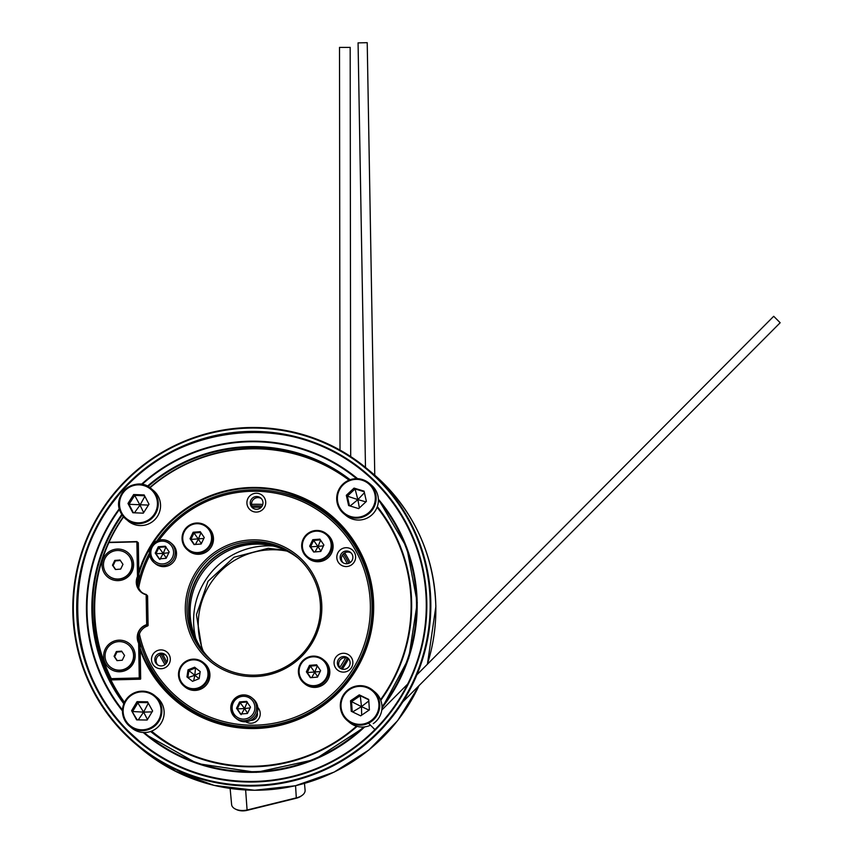 <?xml version="1.0" encoding="UTF-8"?>
<svg xmlns="http://www.w3.org/2000/svg" width="853" height="853" viewBox="0 0 853 853"><rect width="100%" height="100%" fill="white"/><g stroke="black" fill="none" stroke-linecap="round" stroke-linejoin="round"><path stroke-width="1.28" d="M302.047 795.433L301.024 796.158A10.673 6.131 174.8 0 1 296.322 798.216L247.114 810.35A10.673 6.131 174.8 0 1 236.697 809.678L235.567 809.145A12.198 7.016 -5.2 0 0 247.466 809.913L296.673 797.779A12.198 7.016 -5.2 0 0 302.047 795.433A12.198 7.016 -5.2 0 0 305.097 790.198L304.478 783.427M230.129 788.439L231.611 804.56A12.198 7.016 -5.2 0 0 232.176 806.309A12.198 7.016 -5.2 0 0 235.567 809.145M108.534 575.754L108.768 575.946A14.33 14.213 -50.1 0 0 125.967 576.713A14.33 14.213 -50.1 0 0 127.15 553.97L126.916 553.778A14.33 14.213 -50.1 0 0 109.717 553.011A14.33 14.213 -50.1 0 0 108.534 575.754A14.33 14.213 -50.1 0 0 125.732 576.511A14.33 14.213 -50.1 0 0 126.916 553.778M120.678 569.09L122.971 564.334L120.017 560.005L114.771 560.432L112.479 565.187L115.432 569.516L120.678 569.09M120.358 560.517L115.358 560.911L113.065 565.667L115.667 569.495M113.065 565.667L112.479 565.187M115.358 560.911L114.771 560.432M323.17 684.724A15.237 15.119 -50.1 0 0 324.439 660.531L323.34 659.614A15.237 15.119 129.9 0 1 322.082 683.807A15.237 15.119 129.9 0 1 303.785 682.997A15.237 15.119 129.9 0 1 305.043 658.793A15.237 15.119 129.9 0 1 323.34 659.614C317.455 655.253 311.356 654.987 305.043 658.793C296.705 666.502 296.279 674.574 303.785 682.997L304.873 683.903A15.237 15.119 -50.1 0 0 323.17 684.724M316.602 664.796L309.49 665.361L306.376 671.812L310.385 677.698L317.497 677.122L320.6 670.671L316.602 664.796M317.113 665.553L310.364 666.097L309.49 665.361M317.327 665.862L314.704 672.26L310.364 666.097L307.251 672.548L310.737 677.666M320.174 671.567L307.251 672.548L306.376 671.812M311.729 677.581L314.704 672.26L317.668 676.77M353.046 550.59A9.447 9.372 129.9 0 1 352.694 563.908A9.447 9.372 129.9 0 1 339.398 563.662A9.447 9.372 129.9 0 1 339.75 550.345A9.447 9.372 129.9 0 1 353.046 550.59M341.893 561.796A6.397 6.355 -50.1 0 0 351.148 561.711A6.397 6.355 -50.1 0 0 350.626 552.467A6.397 6.355 -50.1 0 0 341.882 553.032A6.397 6.355 -50.1 0 0 341.893 561.796M350.284 656.16A9.447 9.372 129.9 0 1 349.943 669.477A9.447 9.372 129.9 0 1 336.647 669.232A9.447 9.372 129.9 0 1 336.988 655.914A9.447 9.372 129.9 0 1 350.284 656.16M339.131 667.366A6.397 6.355 -50.1 0 0 348.397 667.281A6.397 6.355 -50.1 0 0 347.864 658.026A6.397 6.355 -50.1 0 0 339.121 658.601A6.397 6.355 -50.1 0 0 339.131 667.366M263.14 496.115A9.447 9.372 129.9 0 1 262.799 509.444A9.447 9.372 129.9 0 1 249.502 509.198A9.447 9.372 129.9 0 1 249.844 495.87A9.447 9.372 129.9 0 1 263.14 496.115M251.987 507.332A6.397 6.355 -50.1 0 0 261.253 507.247A6.397 6.355 -50.1 0 0 260.719 497.992A6.397 6.355 -50.1 0 0 251.976 498.557A6.397 6.355 -50.1 0 0 251.987 507.332M257.777 707.414A9.447 9.372 129.9 0 1 245.749 721.777M250.707 720.412A6.397 6.355 -50.1 0 0 257.297 712.532M167.721 652.78A9.447 9.372 129.9 0 1 167.38 666.097A9.447 9.372 129.9 0 1 154.073 665.852A9.447 9.372 129.9 0 1 154.425 652.534A9.447 9.372 129.9 0 1 167.721 652.78M156.568 663.986A6.397 6.355 -50.1 0 0 165.823 663.901A6.397 6.355 -50.1 0 0 165.301 654.656A6.397 6.355 -50.1 0 0 156.557 655.221A6.397 6.355 -50.1 0 0 156.568 663.986M369.072 576.191A118.876 117.949 -50.1 0 0 341.147 527.453A118.876 117.949 -50.1 0 0 331.593 518.507L329.994 517.174A118.876 117.949 129.9 0 1 339.547 526.12A118.876 117.949 129.9 0 1 339.803 688.979A118.876 117.949 129.9 0 1 177.424 699.524A118.876 117.949 129.9 0 1 167.87 690.578A118.876 117.949 129.9 0 1 138.73 637.244M139.423 634.014A117.351 116.445 -50.1 0 0 168.83 689.395A117.351 116.445 -50.1 0 0 333.981 692.455A117.351 116.445 -50.1 0 0 338.3 527.047A117.351 116.445 -50.1 0 0 159.063 540.184M149.733 555.431A117.351 116.445 -50.1 0 0 138.687 587.877M137.877 584.998A118.876 117.949 129.9 0 1 149.456 553.096M156.856 541.005A118.876 117.949 129.9 0 1 329.994 517.174M303.082 560.784A68.581 68.048 129.9 0 1 300.555 657.45A68.581 68.048 129.9 0 1 204.038 655.669A68.581 68.048 129.9 0 1 206.565 559.003A68.581 68.048 129.9 0 1 303.082 560.784M205.285 654.731A67.056 66.534 -50.1 0 0 302.271 653.835A67.056 66.534 -50.1 0 0 296.737 556.913A67.056 66.534 -50.1 0 0 205.147 562.863A67.056 66.534 -50.1 0 0 205.285 654.731M211.48 660.446A67.056 66.534 129.9 0 1 206.383 564.59A67.056 66.534 129.9 0 1 297.537 557.595M177.424 699.524L179.023 700.857A118.876 117.949 -50.1 0 0 242.412 727.577M253.192 508.313A6.397 6.355 129.9 0 1 261.338 498.589M343.098 562.788A6.397 6.355 129.9 0 1 351.244 553.053M340.347 668.357A6.397 6.355 129.9 0 1 348.482 658.623M157.773 664.977A6.397 6.355 129.9 0 1 165.919 655.243M170.867 564.355A12.955 12.859 -50.1 0 0 171.943 543.787L170.664 542.721A12.955 12.859 129.9 0 1 169.587 563.289A12.955 12.859 129.9 0 1 154.03 562.596A12.955 12.859 129.9 0 1 155.097 542.039A12.955 12.859 129.9 0 1 170.664 542.721C165.653 539.011 160.46 538.776 155.097 542.018C148.006 548.575 147.654 555.431 154.03 562.596L155.321 563.662A12.955 12.859 -50.1 0 0 170.867 564.355M166.143 558.31L169.193 551.976L165.258 546.197L158.263 546.762L155.214 553.096L159.148 558.875L166.143 558.31M165.983 546.805L158.999 547.37L155.939 553.704L159.874 559.483M163.072 553.394L155.939 553.704L155.214 553.096M163.136 553.266L158.263 546.762M165.866 547.093L163.286 553.245M160.257 558.779L163.158 553.522M168.83 552.712L163.371 553.373M166.271 558.022L163.307 553.512M128.099 520.991A19.811 19.662 -50.1 0 0 158.327 496.563A19.811 19.662 -50.1 0 0 153.529 490.592L151.269 488.705A19.811 19.662 129.9 0 1 150.874 519.232A19.811 19.662 129.9 0 1 121.051 513.133A19.811 19.662 129.9 0 1 151.269 488.705C136.128 474.46 110.389 495.241 121.051 513.122L128.099 520.991M144.146 494.932L133.654 494.537L127.982 503.451L132.823 512.749L143.325 513.154L148.987 504.24L144.146 494.932M144.583 495.764L134.667 495.39L133.654 494.537M144.871 496.318L140.009 505.115L134.667 495.39L129.006 504.304L133.409 512.781M148.443 505.093L129.006 504.304L127.982 503.451M134.422 512.813L140.009 505.115L143.667 512.61M206.831 551.603A15.237 15.119 -50.1 0 0 208.089 527.41L207.002 526.493A15.237 15.119 129.9 0 1 205.744 550.686A15.237 15.119 129.9 0 1 187.436 549.876A15.237 15.119 129.9 0 1 188.705 525.683A15.237 15.119 129.9 0 1 207.002 526.493C201.116 522.132 195.006 521.865 188.694 525.683C180.356 533.392 179.94 541.452 187.436 549.876L188.534 550.793A15.237 15.119 -50.1 0 0 206.831 551.603M200.252 531.675L193.141 532.251L190.038 538.701L194.036 544.577L201.148 544.001L204.262 537.55L200.252 531.675M200.775 532.432L194.015 532.976L193.141 532.251M200.988 532.752L198.365 539.139L194.015 532.976L190.912 539.427L194.399 544.545M203.824 538.446L190.912 539.427L190.038 538.701M195.38 544.47L198.365 539.139L201.319 543.66M371.396 485.101L369.136 483.214C360.297 476.934 351.596 477.2 343.045 483.992A19.811 19.662 129.9 0 1 369.136 483.214A19.811 19.662 129.9 0 1 369.786 512.824A19.811 19.662 129.9 0 1 343.706 513.613L345.966 515.5A19.811 19.662 -50.1 0 0 372.047 514.722A19.811 19.662 -50.1 0 0 371.908 485.56M346.318 495.294L348.621 505.541L358.655 508.601L366.385 501.404L364.071 491.157L354.038 488.097L346.318 495.294L347.331 496.147L349.506 505.818M364.21 491.744L355.061 488.95L347.331 496.147L357.876 499.623L350.125 506M364.423 492.714L357.876 499.623L355.061 488.95L354.038 488.097M359.39 507.919L357.876 499.623L365.905 501.852M203.27 651.255A74.371 73.795 129.9 0 1 270.987 549.769A74.371 73.795 129.9 0 1 287.045 551.123M195.774 638.417A74.371 73.795 129.9 0 1 266.328 545.877A74.371 73.795 129.9 0 1 273.088 546.016M212.269 661.064A67.056 66.534 129.9 0 1 255.687 544.15A67.056 66.534 129.9 0 1 298.294 558.257M297.676 557.713A67.056 66.534 -50.1 0 0 192.917 587.44A67.056 66.534 -50.1 0 0 211.629 660.563M261.114 507.375A102.872 102.072 -50.1 0 0 253.661 507.29A102.872 102.072 -50.1 0 0 252.467 507.332M162.848 654.283A102.872 102.072 -50.1 0 0 166.996 662.152M257.467 713.961A104.397 103.586 129.9 0 1 257.414 713.961A104.397 103.586 129.9 0 1 256.764 713.972M166.132 663.559A104.397 103.586 129.9 0 1 161.302 654.4M251.848 505.968A104.397 103.586 129.9 0 1 253.789 505.893A104.397 103.586 129.9 0 1 262.148 506.021M339.686 667.483A102.872 102.072 -50.1 0 0 345.646 657.674M347.278 563.705A102.872 102.072 -50.1 0 0 342.469 555.058M343.535 553.789A104.397 103.586 129.9 0 1 348.856 563.289A104.397 103.586 -50.1 0 0 343.546 553.778M347.363 658.068A104.397 103.586 129.9 0 1 340.923 668.677M206.629 684.596A15.237 15.119 -50.1 0 0 204.539 663.549L203.44 662.632A15.237 15.119 129.9 0 1 205.541 683.69A15.237 15.119 129.9 0 1 183.885 686.015A15.237 15.119 129.9 0 1 181.785 664.967A15.237 15.119 129.9 0 1 203.44 662.632C195.614 657.354 188.396 658.121 181.785 664.956C176.827 672.58 177.531 679.606 183.885 686.015L184.973 686.932A15.237 15.119 -50.1 0 0 206.629 684.596M194.644 667.195L188.012 669.861L186.956 676.93L192.543 681.334L199.175 678.668L200.22 671.599L194.644 667.195L195.518 667.92L188.886 670.597L188.012 669.861M200.22 671.631L195.518 667.92L194.804 675.277L188.886 670.597L187.841 677.623M199.133 678.679L194.804 675.277L200.039 672.825M187.873 677.655L194.804 675.277L193.652 680.886M350.156 47.395L339.537 47.405M373.273 723.611A19.811 19.662 -50.1 0 0 375 692.103L372.75 690.216A19.811 19.662 129.9 0 1 371.023 721.723A19.811 19.662 129.9 0 1 347.32 720.604A19.811 19.662 129.9 0 1 349.048 689.096M350.53 700.782L351.233 711.274L360.67 715.838L369.392 709.909L368.688 699.417L359.252 694.854L350.53 700.782L351.543 701.635L352.225 711.754M349.048 689.085A19.811 19.662 129.9 0 1 372.75 690.216C365.137 684.564 357.236 684.191 349.048 689.085C338.119 699.097 337.543 709.611 347.32 720.604L349.581 722.491A19.811 19.662 -50.1 0 0 370.458 725.21M368.72 699.791L360.275 695.707L351.543 701.635L361.48 706.625L352.588 711.935M368.795 700.974L361.48 706.625L360.275 695.707L359.252 694.854M361.651 715.166L361.48 706.625L369.061 710.133M374.766 475.185L367.216 42.682L358.089 42.885M184.557 706.753A120.102 119.164 129.9 0 1 178.576 702.072L179.215 702.616A120.102 119.164 -50.1 0 0 183.267 705.847M337.255 521.801A120.102 119.164 -50.1 0 0 333.352 518.389L332.713 517.856A120.102 119.164 129.9 0 1 338.374 522.91M257.457 714.004A104.397 103.586 -50.1 0 0 257.467 714.004A104.397 103.586 -50.1 0 1 256.753 714.014M257.307 715.4A105.921 105.1 129.9 0 1 256.028 715.422M164.97 664.668A105.921 105.1 129.9 0 1 159.799 654.901M251.56 504.368A105.921 105.1 129.9 0 1 253.661 504.294A105.921 105.1 129.9 0 1 262.777 504.454M178.576 702.072A120.102 119.164 129.9 0 1 143.805 653.131M278.398 492.266A120.102 119.164 129.9 0 1 332.713 517.856M340.976 668.699A104.397 103.586 -50.1 0 0 347.416 658.09M344.729 552.915A105.921 105.1 129.9 0 1 350.146 562.585M348.578 658.729A105.921 105.1 129.9 0 1 342.277 669.157M73.369 611.206A179.237 177.84 -50.1 0 0 254.876 785.314A179.237 177.84 -50.1 0 0 430.147 602.218A179.237 177.84 -50.1 0 0 248.639 428.11A179.237 177.84 -50.1 0 0 73.369 611.206M430.808 602.25A179.844 178.437 129.9 0 1 328.693 768.063A179.844 178.437 129.9 0 1 136.405 744.69A179.844 178.437 129.9 0 1 72.825 611.27A179.844 178.437 129.9 0 1 174.94 445.458A179.844 178.437 129.9 0 1 367.227 468.83A179.844 178.437 129.9 0 1 430.808 602.25M76.706 611.121A175.878 174.513 129.9 0 1 248.703 431.447A175.878 174.513 129.9 0 1 426.809 602.303A175.878 174.513 129.9 0 1 254.812 781.977A175.878 174.513 129.9 0 1 76.706 611.121M426.255 602.367A175.27 173.905 -50.1 0 0 364.284 472.338A175.27 173.905 -50.1 0 0 176.891 449.563A175.27 173.905 -50.1 0 0 77.378 611.164A175.27 173.905 -50.1 0 0 139.348 741.182A175.27 173.905 -50.1 0 0 326.731 763.957A175.27 173.905 -50.1 0 0 426.255 602.367M119.537 509.294A165.514 164.224 -50.1 0 0 87.027 610.865A165.514 164.224 -50.1 0 0 122.48 709.984M144.221 732.535A165.514 164.224 -50.1 0 0 363.613 726.991M382.005 706.742A165.514 164.224 -50.1 0 0 416.488 602.559A165.514 164.224 -50.1 0 0 378.401 500.21M378.38 499.208A166.122 164.832 129.9 0 1 417.16 602.591A166.122 164.832 129.9 0 1 382.005 707.862M364.721 726.873A166.122 164.832 129.9 0 1 145.213 734.177A166.122 164.832 129.9 0 1 143.251 732.514M122.448 710.901A166.122 164.832 129.9 0 1 86.473 610.929A166.122 164.832 129.9 0 1 119.377 508.633M123.834 703.768A160.641 159.383 129.9 0 1 91.879 610.748A160.641 159.383 129.9 0 1 121.787 514.434M147.409 486.189A160.641 159.383 129.9 0 1 350.146 479.738M377.325 506.597A160.641 159.383 129.9 0 1 411.636 602.687A160.641 159.383 129.9 0 1 380.79 700.302M380.555 699.705A160.033 158.786 -50.1 0 0 411.093 602.751A160.033 158.786 -50.1 0 0 377.079 507.258M349.463 479.983A160.033 158.786 -50.1 0 0 148.059 486.519M122.192 515.041A160.033 158.786 -50.1 0 0 92.54 610.78A160.033 158.786 -50.1 0 0 124.111 703.096M138.815 571.606A120.934 119.996 129.9 0 1 271.115 488.652A120.934 119.996 129.9 0 1 373.667 604.969A120.934 119.996 129.9 0 1 275.263 726.361A120.934 119.996 129.9 0 1 140.191 650.146M140.159 648.109A120.326 119.388 -50.1 0 0 176.144 700.334A120.326 119.388 -50.1 0 0 304.788 715.976A120.326 119.388 -50.1 0 0 373.113 605.033A120.326 119.388 -50.1 0 0 330.569 515.766A120.326 119.388 -50.1 0 0 151.471 545.792M151.258 546.133A120.326 119.388 -50.1 0 0 138.858 573.738M310.076 502.961A120.326 119.388 129.9 0 1 332.084 517.057M349.037 480.154A159.724 158.477 -50.1 0 0 150.032 487.745M123.61 516.907A159.724 158.477 -50.1 0 0 108.992 542.295M94.939 595.095A159.724 158.477 -50.1 0 0 94.331 612.017A159.724 158.477 -50.1 0 0 124.474 702.307M124.325 702.627A160.033 158.786 129.9 0 1 94.001 611.996A160.033 158.786 129.9 0 1 123.386 516.63M149.744 487.553A160.033 158.786 129.9 0 1 349.367 480.015M141.406 484.333A166.122 164.832 129.9 0 1 357.62 478.693M357.076 726.383A160.641 159.383 129.9 0 1 150.597 731.501M356.629 478.661A165.514 164.224 -50.1 0 0 142.078 484.44M151.269 731.256A160.033 158.786 -50.1 0 0 356.479 726.212M151.567 731.138A159.724 158.477 -50.1 0 0 170.227 744.392M177.68 701.603A120.326 119.388 129.9 0 1 159.927 682.421M252.189 719.527A12.955 12.859 -50.1 0 0 253.266 698.959L251.987 697.893A12.955 12.859 129.9 0 1 250.91 718.45A12.955 12.859 129.9 0 1 235.353 717.757A12.955 12.859 129.9 0 1 236.43 697.189A12.955 12.859 129.9 0 1 251.987 697.893C246.975 694.182 241.783 693.947 236.42 697.189C229.329 703.736 228.977 710.592 235.353 717.757L236.644 718.834A12.955 12.859 -50.1 0 0 252.189 719.527M247.455 713.481L250.515 707.137L246.581 701.358L239.586 701.923L236.537 708.267L240.471 714.036L247.455 713.481M247.306 701.976L240.322 702.531L237.262 708.875L241.196 714.654M244.395 708.566L237.262 708.875L236.537 708.267M244.459 708.427L239.586 701.923M247.189 702.254L244.608 708.416M241.58 713.95L244.48 708.694M250.153 707.883L244.694 708.544M247.594 713.193L244.63 708.683M326.454 559.056A15.237 15.119 -50.1 0 0 327.723 534.863L326.624 533.946A15.237 15.119 129.9 0 1 325.366 558.139A15.237 15.119 129.9 0 1 307.069 557.329A15.237 15.119 129.9 0 1 308.328 533.136A15.237 15.119 129.9 0 1 326.624 533.946C320.739 529.585 314.64 529.318 308.328 533.136C299.989 540.845 299.563 548.905 307.069 557.329L308.157 558.246A15.237 15.119 -50.1 0 0 326.454 559.056M319.886 539.128L312.774 539.704L309.66 546.155L313.669 552.03L320.781 551.454L323.884 545.003L319.886 539.128M320.397 539.885L313.648 540.429L312.774 539.704M320.611 540.205L317.988 546.592L313.648 540.429L310.535 546.88L314.021 551.998M323.458 545.899L310.535 546.88L309.66 546.155M315.013 551.923L317.988 546.592L320.941 551.113M773.724 316.314L780.175 322.743L773.724 316.314M374.925 729.603L368.613 723.301M161.281 722.907A19.811 19.662 -50.1 0 0 157.144 697.594L154.883 695.707A19.811 19.662 129.9 0 1 159.031 721.02A19.811 19.662 129.9 0 1 129.453 726.095A19.811 19.662 129.9 0 1 125.316 700.771A19.811 19.662 129.9 0 1 154.883 695.707C143.56 688.403 133.697 690.088 125.316 700.771C120.497 710.272 121.872 718.716 129.453 726.095L131.714 727.982A19.811 19.662 -50.1 0 0 161.281 722.907M131.597 710.688L136.64 719.879L147.153 720.028L152.612 710.986L147.558 701.795L137.045 701.646L131.597 710.688L137.194 719.879M148.017 702.648L138.069 702.499L132.61 711.541L143.624 712.116L138.239 719.9M148.305 703.171L143.624 712.116L137.045 701.646M147.462 719.516L143.624 712.116L152.069 711.882M110.122 666.875L110.357 667.067A14.33 14.213 -50.1 0 0 127.555 667.835A14.33 14.213 -50.1 0 0 128.739 645.092L128.504 644.9A14.33 14.213 -50.1 0 0 111.306 644.132A14.33 14.213 -50.1 0 0 110.122 666.875A14.33 14.213 -50.1 0 0 127.321 667.643A14.33 14.213 -50.1 0 0 128.504 644.9M122.267 660.222L124.559 655.467L121.606 651.127L116.36 651.553L114.078 656.309L117.021 660.638L122.267 660.222M121.947 651.639L116.946 652.044L114.654 656.799L117.266 660.617M114.654 656.799L114.078 656.309M116.946 652.044L116.36 651.553M119.676 671.748A15.855 15.727 -50.1 0 0 135.179 655.562A15.855 15.727 -50.1 0 0 119.121 640.166A15.855 15.727 -50.1 0 0 103.629 656.352A15.855 15.727 -50.1 0 0 119.676 671.748M118.087 580.626A15.855 15.727 -50.1 0 0 133.59 564.441A15.855 15.727 -50.1 0 0 117.533 549.044A15.855 15.727 -50.1 0 0 102.04 565.23A15.855 15.727 -50.1 0 0 118.087 580.626M140.084 644.186A12.955 12.859 129.9 0 1 147.697 625.953L146.588 625.025A12.955 12.859 -50.1 0 0 138.975 643.258L139.583 677.964L140.692 678.892L140.084 644.186L138.644 643.311A13.264 13.158 129.9 0 1 146.673 624.652L146.151 594.744A13.264 13.158 129.9 0 1 137.482 576.5L136.875 541.868L108.917 542.572A158.2 156.973 -50.1 0 0 111.295 678.647L139.252 677.943L138.644 643.311M111.295 678.647L112.244 679.905L140.393 679.201L139.284 678.274L111.135 678.977A158.509 157.272 129.9 0 1 108.747 542.295L136.906 541.591L138.314 542.807L137.216 541.879L137.813 576.585A12.955 12.859 -50.1 0 0 146.183 594.456L147.59 595.874L146.481 594.946L147.004 624.599L148.102 625.526L147.59 595.874M141.758 592.334A12.955 12.859 129.9 0 1 138.922 577.513L137.482 576.5M138.922 577.513L138.314 542.807M245.632 789.974L247.114 810.35M296.322 798.216L295.564 785.72M321.581 683.125A14.48 14.362 -50.1 0 0 325.419 663.048A14.48 14.362 -50.1 0 0 305.395 659.358A14.48 14.362 -50.1 0 0 301.567 679.436A14.48 14.362 -50.1 0 0 321.581 683.125M168.595 561.914A11.43 11.345 -50.1 0 0 171.624 546.069A11.43 11.345 -50.1 0 0 155.811 543.158A11.43 11.345 -50.1 0 0 152.783 559.003A11.43 11.345 -50.1 0 0 168.595 561.914M121.648 512.717A19.054 18.905 -50.1 0 0 147.217 520.639A19.054 18.905 -50.1 0 0 155.321 494.975A19.054 18.905 -50.1 0 0 129.763 487.052A19.054 18.905 -50.1 0 0 121.648 512.717M205.242 550.004A14.48 14.362 -50.1 0 0 209.07 529.926A14.48 14.362 -50.1 0 0 189.057 526.248A14.48 14.362 -50.1 0 0 185.218 546.325A14.48 14.362 -50.1 0 0 205.242 550.004M369.2 512.216A19.054 18.905 -50.1 0 0 370.287 485.368A19.054 18.905 -50.1 0 0 343.492 484.493A19.054 18.905 -50.1 0 0 342.405 511.331A19.054 18.905 -50.1 0 0 369.2 512.216M343.045 483.992C334.44 494.132 334.664 503.995 343.706 513.613A19.811 19.662 129.9 0 1 343.045 484.003M204.869 683.157A14.48 14.362 -50.1 0 0 202.556 662.898A14.48 14.362 -50.1 0 0 182.307 665.372A14.48 14.362 -50.1 0 0 184.621 685.631A14.48 14.362 -50.1 0 0 204.869 683.157M370.522 721.041A19.054 18.905 -50.1 0 0 375.715 694.651A19.054 18.905 -50.1 0 0 349.399 689.661A19.054 18.905 -50.1 0 0 344.207 716.04A19.054 18.905 -50.1 0 0 370.522 721.041M367.227 468.83L372.228 473.02A179.844 178.437 129.9 0 1 435.819 606.44A179.844 178.437 129.9 0 1 427.31 664.327M418.983 685.663A179.844 178.437 129.9 0 1 141.417 748.881L175.579 771.325L213.996 785.357L254.652 790.251L295.415 785.752L334.163 772.093L368.848 750.011L397.669 720.636L419.122 685.524M249.918 717.085A11.43 11.345 -50.1 0 0 252.946 701.23A11.43 11.345 -50.1 0 0 237.134 698.319A11.43 11.345 -50.1 0 0 234.106 714.174A11.43 11.345 -50.1 0 0 249.918 717.085M324.865 557.457A14.48 14.362 -50.1 0 0 328.704 537.379A14.48 14.362 -50.1 0 0 308.679 533.701A14.48 14.362 -50.1 0 0 304.852 553.768A14.48 14.362 -50.1 0 0 324.865 557.457M158.306 720.572A19.054 18.905 -50.1 0 0 151.951 694.534A19.054 18.905 -50.1 0 0 125.892 701.102A19.054 18.905 -50.1 0 0 132.258 727.14A19.054 18.905 -50.1 0 0 158.306 720.572M350.178 47.352L350.69 456.568M339.515 47.363L340.016 450.085M285.105 550.196L268.141 548.319L233.989 557.254L208.015 581.309L196.435 614.725L202.012 649.517M358.068 42.842L365.479 467.391M136.405 744.69L141.417 748.881M427.406 664.231L435.862 606.515C433.921 552.701 412.713 508.207 372.228 473.02M780.175 322.743L402.797 701.923M773.692 316.292L416.936 674.755M407.691 684.042L381.803 710.059M364.434 472.466C293.432 409.717 172.711 422.608 115.507 499.016C60.467 565.614 66.321 671.844 128.323 731.106L139.487 741.31M378.38 499.165L406.764 547.498L417.277 602.698L408.694 658.388L381.984 708.129M364.988 726.841L314.714 759.575L256.252 772.37L197.235 763.563L145.362 734.294"/></g></svg>

